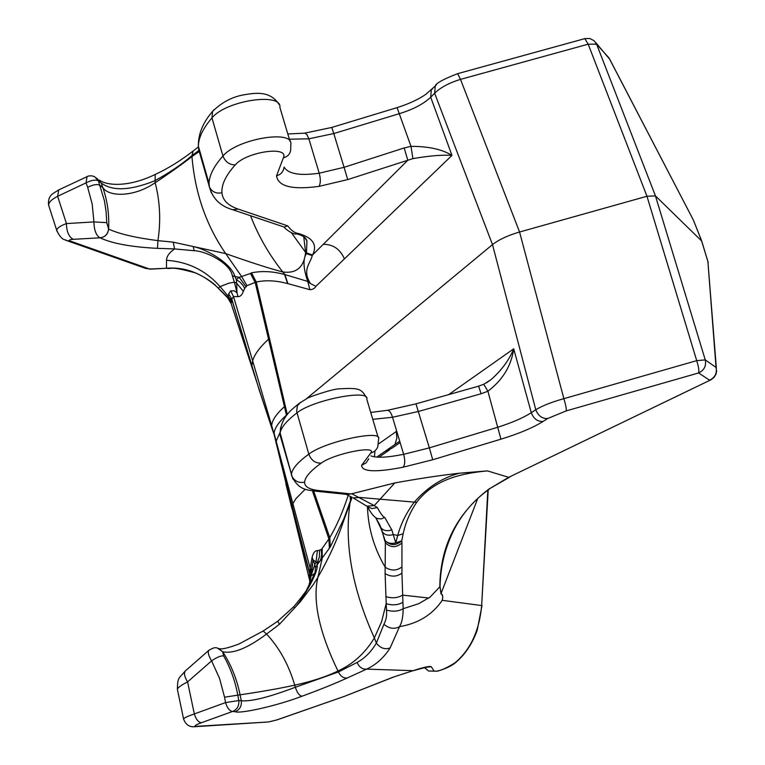 <?xml version="1.0" encoding="UTF-8"?>
<svg xmlns="http://www.w3.org/2000/svg" width="765" height="765" viewBox="0 0 765 765"><rect width="100%" height="100%" fill="white"/><g stroke="black" fill="none" stroke-linecap="round" stroke-linejoin="round"><path stroke-width="1.15" d="M350.513 496.495L350.695 500.023L351.699 497.116L350.093 502.844L343.428 521.405C337.413 539.411 328.893 558.077 317.867 577.403C312.455 600.745 319.158 631.947 337.967 671.02C326.378 676.681 311.977 681.395 294.755 685.163C270.724 690.432 244.379 694.142 240.076 694.821C236.815 678.851 231.001 664.479 222.644 651.703L223.657 655.911C230.437 667.874 235.151 680.955 237.8 695.156L238.776 700.539L241.281 700.75C250.958 701.744 268.984 697.24 295.367 687.238L338.436 671.976L337.967 671.02C353.162 664.001 365.297 652.985 374.353 637.943L381.544 621.849L386.153 603.69C392.579 605.584 398.173 605.096 402.916 602.256L403.193 608.691L418.579 603.748L430.045 597.149L439.808 586.812C440.219 546.459 456.485 513.946 488.606 489.265L509.825 477.044M375.931 518.058L381.965 530.681L385.359 542.825L385.101 573.635L386.468 610.049C392.894 611.904 398.469 611.445 403.193 608.691C403.069 616.925 401.845 622.911 399.531 626.659L390.16 647.888C383.944 657.642 376.122 664.718 366.674 669.117L413.09 670.676L392.894 677.235L344.307 696.389M385.713 596.595C392.139 598.555 397.752 598.058 402.572 595.103L428.84 598.039M348.218 495.338C342.691 512.158 336.543 526.244 329.763 537.613L322.199 548.486L322.189 558.517L317.867 577.403L313.44 584.384L300.148 601.969L279.464 624.278L266.536 634.051C279.235 647.573 288.644 664.613 294.755 685.163L295.367 687.238C297.097 692.774 299.325 695.768 302.051 696.207C319.78 689.705 334.831 683.642 347.176 678.019C343.561 678.345 340.645 676.327 338.436 671.976L357.092 662.452C364.829 658.206 371.255 651.751 376.361 643.088L383.906 624.326C386.22 619.86 387.071 615.108 386.468 610.049M383.906 624.326C389.242 628.658 394.453 629.442 399.531 626.659C418.216 623.485 432.445 614.706 442.218 600.324L481.663 605.545C479.339 630.752 470.456 649.839 455.003 662.825L456.313 661.993C465.512 653.96 472.474 643.375 477.197 630.245L482.046 605.297M346.956 494.41L351.135 493.922L394.807 482.945C418.388 478.661 439.913 475.419 459.382 473.21C442.208 477.752 427.08 487.496 414.018 502.471C406.234 512.999 400.793 524.015 397.704 535.51L395.782 542.901C391.097 543.963 387.539 543.169 385.111 540.539L385.35 542.815C390.762 547.864 396.289 547.903 401.941 542.949L401.931 573.128L402.916 602.256M350.695 500.023L350.093 502.844L352.11 497.365M440.975 593.822L441.042 593.525C442.801 594.568 443.193 596.834 442.218 600.324C443.117 596.939 442.706 594.768 440.975 593.822L440.028 586.516C440.439 566.253 445.23 547.08 454.41 528.998C462.749 512.971 474.434 499.641 489.457 489.026M459.382 473.21L487.448 470.886L508.687 477.322L488.606 489.265M401.941 542.949L401.749 540.798C395.926 545.904 390.38 545.818 385.111 540.539L380.607 527.2M390.16 647.888C385.044 649.839 380.444 648.242 376.361 643.088L374.353 637.943C352.369 589.136 344.231 544.336 349.94 503.542L343.428 521.405L343.925 518.699L330.27 546.994L329.39 548.209L328.883 538.828M357.092 662.452C359.292 667.29 362.486 669.509 366.674 669.117L347.176 678.019M455.003 662.825C445.192 668.954 438.24 671.727 434.157 671.144L431.297 666.736C429.767 665.885 423.695 667.204 413.09 670.676L392.894 677.235M477.8 498.359L441.042 593.525L440.028 586.516M487.448 470.886C468.276 472.847 435.897 476.672 416.696 502.318C410.002 512.225 405.498 522.686 403.193 533.702L401.749 540.798L395.782 542.901L391.804 529.896C387.004 531.446 383.38 530.719 380.922 527.726L382.194 531.159L380.922 527.726C379.325 524.618 381.754 527.993 375.615 517.57M432.722 459.746L403.059 467.224C405.048 464.785 405.249 460.482 403.662 454.314L429.356 447.869L432.722 459.746L500.941 439.177C518.919 433.65 532.966 427.75 543.083 421.467C537.546 421.706 533.616 418.78 531.293 412.698L535.777 409.744C538.139 415.797 542.089 418.732 547.606 418.551L566.224 410.891C566.521 408.854 565.737 404.781 563.872 398.67L696.714 360.65C698.608 366.684 699.239 370.786 698.598 372.957L709.538 380.176C715.017 377.547 717.188 373.291 716.04 367.42L716.604 371.36L715.964 374.267L714.022 377.451L711.068 379.727L508.687 477.322L710.647 379.937M401.941 566.932C396.729 570.929 391.145 571.034 385.187 567.248C374.028 548.199 368.118 527.984 367.449 506.593C370.882 513.229 374.152 517.216 377.241 518.555L381.104 518.938L384.719 517.417L391.804 529.896M377.241 518.555L376.074 517.886M384.719 517.417C383.131 517.025 380.674 513.736 377.336 507.568L372.067 508.62L367.841 506.851M350.188 496.322L350.523 500.559L343.925 518.699M279.464 624.278L277.772 621.218L293.779 606.693L294.621 608.041C304.585 596.69 318.976 570.824 317.093 564.933L329.39 548.209M431.297 666.736L425.646 667.338M487.821 490.183L481.663 605.545L488.204 489.906M351.69 493.721L374.276 505.589L394.807 482.945M293.062 479.225L291.389 474.836L291.618 473.191C292.852 467.941 298.589 461.591 308.821 454.142C324.771 441.587 382.71 429.136 378.627 438.986L377.786 446.731L376.887 448.682L374.525 451.35L370.623 453.215L361.596 465.34L366.11 462.892L368.768 458.79M500.941 439.177L487.898 391.221C502.662 380.052 511.269 365.919 513.707 348.821L531.293 412.698C523.27 417.833 512.053 422.691 497.652 427.281L429.356 447.869L418.292 411.494L392.531 417.26L403.662 454.314C387.3 457.566 376.39 458.092 370.939 455.883M306.296 398.842L492.497 244.609L535.777 409.744C542.471 405.699 551.833 402.017 563.872 398.67L519.569 232.015L460.501 79.369L457.652 73.66M416.696 502.318L359.674 497.441L353.181 497.91L366.846 506.172L374.267 505.598L377.336 507.568M382.49 531.962C384.824 535.079 388.505 535.94 393.545 534.534L397.704 535.51L403.193 533.702M366.846 506.172L365.555 505.321M329.763 537.613L313.669 490.958M330.27 546.994L329.791 537.69M218.226 648.309L222.644 651.703C233.019 654.075 247.65 648.194 266.536 634.051L263.179 631.001M218.742 648.49C221.181 649.667 227.98 648.137 239.139 643.92L263.265 630.943L277.8 621.199M177.547 690.087L177.365 689.255C178.006 687.458 181.42 685.01 187.588 681.902L194.329 713.927L225.541 702.595L238.776 700.539C239.311 705.818 237.236 709.461 232.56 711.479C229.643 711.068 227.301 708.103 225.541 702.595L224.556 697.192L240.076 694.821L241.281 700.75C241.845 706.028 239.789 709.681 235.113 711.708L232.56 711.479L201.396 722.734C198.422 722.342 196.07 719.406 194.329 713.927C187.903 716.126 184.317 717.79 183.562 718.918L183.677 719.435M201.396 722.734C195.027 725.134 193.411 726.329 196.548 726.32L268.486 721.969L194.358 726.731M270.15 721.605L277.169 719.846L344.164 696.437M276.72 719.942L344.566 696.293L393.468 677.092M281.061 438.603L280.133 432.875C281.233 427.224 286.837 420.568 296.944 412.899C312.665 399.923 370.623 388.706 366.789 399.225L378.092 437.197M370.719 412.431L387.32 410.336C389.337 410.336 391.078 412.641 392.531 417.26L372.775 419.335M701.735 241.061L655.452 195.907L646.97 196.251L519.569 232.015C507.826 235.457 498.799 239.655 492.497 244.609L434.635 93.234L435.247 85.976L436.461 84.714M448.644 394.625L513.707 348.821C509.146 360.066 501.572 370.346 490.987 379.65L486.693 382.672M274.099 433.191L276.136 441.357L274.099 433.191C274.606 428.084 278.718 422.06 286.435 415.137L286.55 415.5M328.835 538.684L312.388 490.776M306.306 590.523L315.008 572.928L315.467 567.821L314.817 564.666L311.221 575.261L308.601 586.889M317.093 564.924L317.093 562.983L320.162 560.85L321.204 557.838L321.654 553.764L321.118 549.547L319.569 550.188L319.464 556.872L317.093 562.983L316.05 561.778L314.817 564.666L313.067 559.99L316.05 561.787L317.399 550.695L319.569 550.188M322.199 548.486L321.118 549.547M309.911 580.233L309.509 572.392L312.139 557.207C313.296 552.703 315.056 550.532 317.399 550.695M478.603 386.162L481.109 393.755L418.302 411.494L415.978 403.853L387.32 410.336M481.109 393.755L487.898 391.221L483.748 384.25M274.109 434.52L271.651 425.598C272.101 420.234 276.366 413.922 284.437 406.664L268.534 339.144L269.28 337.623L287.305 414.553M312.139 557.207L313.067 559.99L309.777 579.947L309.462 573.253L292.039 507.205L293.11 503.294L295.912 498.646L305.283 489.151M222.596 651.694L217.403 648.098M209.141 650.068L208.749 650.413C207.621 652.287 208.568 655.787 211.599 660.903L219.517 678.278L224.556 697.192M223.657 655.911C220.75 655.615 216.734 657.278 211.599 660.903L187.588 681.902C184.595 677.044 183.801 673.42 185.226 671.029L208.749 650.413C212.737 647.898 215.606 647.114 217.356 648.089M185.732 670.589L185.226 671.029C178.235 679.33 177.748 677.006 177.365 689.255L183.562 718.918C185.637 724.646 189.376 727.247 194.788 726.702L196.548 726.32M274.023 434.166L271.518 427.205L274.023 434.166L309.768 580.884M304.9 237.427L306.937 240.946L306.459 253.626C302.816 259.019 303.246 268.286 307.75 281.434L284.857 274.539L282.773 271.957C296.332 273.793 303.944 267.31 305.608 252.507L303.715 236.548M295.653 233.88L297.891 233.354C312.809 237.523 317.695 244.733 312.55 254.965L312.235 255.644C310.6 262.997 301.735 270.093 310.504 283.624L315.888 286.339C314.769 288.424 312.761 289.543 309.873 289.696L287.898 283.633L284.857 274.539L282.773 271.957C268.945 268.314 249.926 262.194 225.704 253.597C206.234 225.426 194.989 193.086 191.967 156.576C181.869 164.437 169.61 173.148 155.161 182.692C135.185 196.729 109.72 197.485 102.902 187.788C107.435 200.822 109.338 214.583 108.62 229.079L106.765 222.644L106.086 211.523L104.394 200.688L98.35 180.789L101.229 182.969C112.292 191.346 130.107 190.628 154.683 180.808C169.094 172.957 181.496 164.58 191.891 155.678L191.967 156.576L199.808 151.116M287.898 283.633L287.602 283.576C276.175 280.497 265.723 279.98 256.246 282.027L246.961 285.661L241.53 276.395L225.704 253.597L173.234 242.18L157.944 240.631C160.946 220.741 160.019 201.434 155.161 182.692L155.152 174.487C167.917 168.577 180.626 160.717 193.268 150.906L191.891 155.678L199.493 150.007M310.504 283.624L307.75 281.434L309.873 289.696M287.602 283.576L284.57 274.492C272.837 271.298 261.812 270.743 251.494 272.837L250.48 273.459L255.252 282.706M173.234 242.18L174.573 248.931L194.176 250.71L193.229 246.588C206.407 249.046 231.307 263.342 234.893 276.5L239.216 277.341L250.48 273.459M198.326 144.566L198.374 146.105C198.565 137.585 203.098 128.195 211.972 117.925C225.675 100.55 282.008 92.029 279.894 107.416L289.973 141.267M304.527 133.186L331.781 127.439L333.789 133.55L308.878 138.809L289.361 139.211M432.608 88.663L431.317 89.974L430.705 97.212C423.59 103.973 413.1 109.472 399.234 113.698L333.789 133.55L344.059 167.315L319.206 173.196C299.861 175.96 288.166 173.932 284.131 167.124M404.169 147.951L407.812 160.248L347.74 179.584L344.059 167.315L404.169 147.951L410.996 146.345C428.687 146.354 442.342 149.376 451.962 155.41L430.705 97.212L434.635 93.234C440.458 87.516 449.074 82.897 460.501 79.369L588.18 44.179L584.814 38.633M595.906 42.773L609.619 59.135L693.348 220.014L609.562 58.915M284.217 227.062L287.736 225.866C291.302 230.504 294.688 233 297.891 233.354M323.241 244.341C333.033 244.245 340.1 249.084 344.441 258.866L451.962 155.41C442.18 154.721 429.155 155.792 412.909 158.623L407.812 160.248L312.55 254.965L306.641 252.976M256.246 282.027L269.28 337.623M251.494 272.837L256.227 281.941M108.573 229.051C107.855 234.291 104.987 237.207 99.966 237.8L100.014 237.829C105.035 237.227 107.903 234.31 108.62 229.079C119.111 233.918 135.558 237.772 157.944 240.631L157.447 248.348L174.573 248.931C169.275 252.603 166.598 256.39 166.531 260.282C188.037 261.745 205.881 270.523 220.081 286.617L218.36 288.156C202.381 273.325 185.082 266.698 166.464 268.286L151.986 269.07L145.962 268.505L67.119 240.726L70.342 241.08C68.372 240.22 69.357 239.627 73.287 239.321C68.898 237.016 66.612 231.766 66.45 223.581L93.923 221.917L92.202 204.102L87.669 187.329C92.957 184.642 97.069 183.944 100.005 185.235L102.902 187.788L101.229 182.969L96.553 178.035M87.057 176.505L86.034 182.883L87.669 187.329M58.742 189.902L57.624 196.289C51.695 199.359 48.692 202.304 48.616 205.144L49.075 206.588M211.427 193.115L209.084 186.038L209.017 183.437C209.314 175.262 213.961 166.129 222.95 156.012C236.844 138.991 293.158 129.352 290.843 144.164L290.71 149.94C290.107 154.071 287.65 156.691 283.346 157.81L276.528 175.826C280.908 174.487 283.356 171.8 283.882 167.755M609.169 58.15L596.614 44.198L588.18 44.179L646.97 196.251L696.714 360.65L705.254 359.894L716.04 367.42L707.912 261.745L716.375 368.357M286.435 415.137L284.437 406.664L285.297 405.995M255.29 282.849L268.534 339.144C259.698 347.31 254.401 354.549 252.641 360.86L233.516 296.581L237.972 296.648C240.344 296.677 242.132 294.898 243.327 291.312L244.733 288.386L243.06 285.45L240.067 282.18L236.299 279.569L234.893 276.5L232.34 275.782L234.377 282.151L228.764 283.213L220.081 286.617L228.362 296.371L228.678 293.875L230.714 290.853L234.386 290.853L237.016 292.823L236.653 283.174L234.386 282.161L237.972 296.648M246.961 285.661L244.733 288.386M245.881 286.55L239.216 277.341L236.299 279.569L236.653 283.184L243.327 291.312M194.176 250.71C206.674 251.14 230.332 263.495 232.34 275.782M57.117 231.575L56.734 230.399C57.012 228.085 60.253 225.809 66.45 223.581L57.624 196.289L86.034 182.883C91.293 180.196 95.405 179.507 98.35 180.789L94.65 176.705L91.647 175.787L88.511 175.988L58.417 190.055C53.894 193.44 47.487 194.568 48.616 205.144L56.734 230.399C62.195 241.893 65.417 239.015 67.119 240.726L65.78 240.239M331.781 127.439L397.073 107.626L410.996 146.345L412.909 158.623M231.556 302.29L230.867 300.339L231.508 298.646L231.805 299.526L251.886 365.775L252.641 360.86L271.651 425.598L271.518 427.186L231.135 303.609L231.814 299.125L233.516 296.581L230.714 290.853M106.765 222.644L93.923 221.917C94.124 230.179 96.141 235.477 99.966 237.8L73.287 239.321M144.662 268.046L149.347 268.974L70.342 241.08M230.801 300.262L230.322 301.439L227.855 298.025L231.135 303.609L227.683 297.375L228.362 296.371L230.925 300.53M227.683 297.375L218.647 288.491M167.239 268.4C172.307 269.156 169.113 265.723 195.104 272.789C207.363 277.819 216.591 286.12 215.414 285.335L228.018 298.178M230.036 298.761L231.824 299M271.68 427.673L259.22 389.968L231.814 299.125L228.678 293.875M257.69 384.91L259.354 390.37M385.101 573.635C391.173 577.097 396.786 576.925 401.931 573.128M351.996 497.298L350.093 502.844M351.135 493.922L319.11 490.585C309.299 489.543 304.47 486.731 304.623 482.141C305.025 477.083 310.58 470.733 321.3 463.093C333.884 453.549 378.216 444.752 370.623 453.215M403.059 467.224C375.778 472.512 361.96 471.881 361.596 465.34M543.083 421.467L547.606 418.551M566.224 410.891L698.598 372.957C704.202 370.26 706.42 365.899 705.254 359.894L655.452 195.907L596.614 44.198L594.118 40.717L589.805 38.499L584.919 38.604L457.728 73.641C443.471 79.101 435.983 83.213 435.247 85.976L426.067 94.172C418.503 99.421 408.835 103.916 397.073 107.626L397.054 107.636M235.113 711.708C239.847 713.965 275.926 706.181 302.051 696.207M434.157 671.144L428.61 671.01L424.441 667.587M346.143 494.333L351.833 497.183M314.759 491.082L319.11 490.585M304.623 482.141C299.163 483.231 295.003 481.434 292.144 476.758L279.942 434.663L280.64 427.348M321.3 463.093C315.362 463.38 311.202 460.396 308.821 454.142L296.629 411.417L297.375 405.804L300.597 402.266M374.946 450.996L374.458 456.868M378.675 443.882L396.289 431.479L396.882 438.039L394.989 444.436M399.713 441.166L384.967 451.388L391.996 448.175L400.124 442.553M384.967 451.388L376.696 457.126M311.24 575.213L312.082 575.452L315.008 572.928L308.926 586.353C307.224 589.805 302.175 596.585 293.779 606.693L293.846 606.626M701.591 240.688L693.348 220.014L701.524 240.621L708.227 262.634M317.093 564.933L315.467 567.821M275.983 442.906L276.136 441.357L277.217 445.335L280.774 462.27L309.509 572.392L310.007 572.775L310.915 570.919L276.155 441.156M276.155 441.137L280.114 432.263M311.221 575.261L312.598 564.302L310.791 572.928M285.823 483.652L291.914 508.591M291.608 232.99L306.459 253.626L312.235 255.644M250.576 215.74C258.168 235.649 268.907 254.391 282.773 271.957M198.565 146.775L194.042 150.313M99.326 180.081C107.454 186.038 129.189 187.09 155.152 174.487L155.419 174.363M214.095 109.615L212.536 111.451L211.972 117.925L222.95 156.012C225.264 161.826 229.357 164.791 235.228 164.924C246.167 151.757 289.39 145.503 283.346 157.81M287.803 133.952L304.958 133.177L306.928 134.602L308.878 138.809L319.206 173.196C320.745 178.895 320.688 183.284 319.034 186.364C292.326 190.007 278.154 186.497 276.528 175.826M284.637 227.205L232.732 209.734L238.231 209.103L287.736 225.866M198.479 148.821L209.438 187.052C212.651 198.632 220.416 206.196 232.732 209.734L231.747 209.4M344.441 258.866L315.888 286.339M347.74 179.584L319.034 186.364M238.231 209.103C228.066 205.632 222.634 200.191 221.936 192.78C221.391 184.642 225.818 175.357 235.228 164.924M279.053 104.461C270.341 90.71 255.72 92.871 245.336 94.583C232.942 96.428 222.013 102.051 212.536 111.451C202.897 122.553 198.173 134.105 198.374 146.105L209.017 183.437L209.438 187.052C212.02 191.948 216.179 193.861 221.936 192.78M100.014 237.829C112.359 243.557 131.504 247.057 157.447 248.348M166.531 260.282L166.464 268.286L151.212 268.955M257.671 384.862L251.886 365.775L251.991 367.889M426.143 667.252L412.861 670.8M455.873 662.375C449.371 668.046 436.691 671.574 436.662 671.211L428.61 671.01L424.623 667.549M366.225 397.303C361.166 388.505 358.814 387.845 339.306 388.802C331.694 389.041 306.832 397.762 306.794 398.594L298.876 403.604L293.846 407.793C285.202 414.936 280.631 423.303 280.133 432.875L292.144 476.758C299.421 491.819 310.131 489.753 315.582 491.168L347.721 494.486M366.818 506.162L369.179 507.788M389.5 449.906L378.924 457.231M343.934 518.67L350.542 500.453M268.486 721.969L277.073 719.875M486.253 382.93L490.987 379.65L483.796 384.221L478.622 386.153L415.978 403.853M708.008 261.859L701.735 241.118M304.336 236.968L306.937 240.946C305.818 235.735 296.686 233.717 295.749 233.899M295.988 233.908C293.301 234.865 284.274 228.362 284.264 227.09M151.986 269.07L149.558 269.089"/></g></svg>
